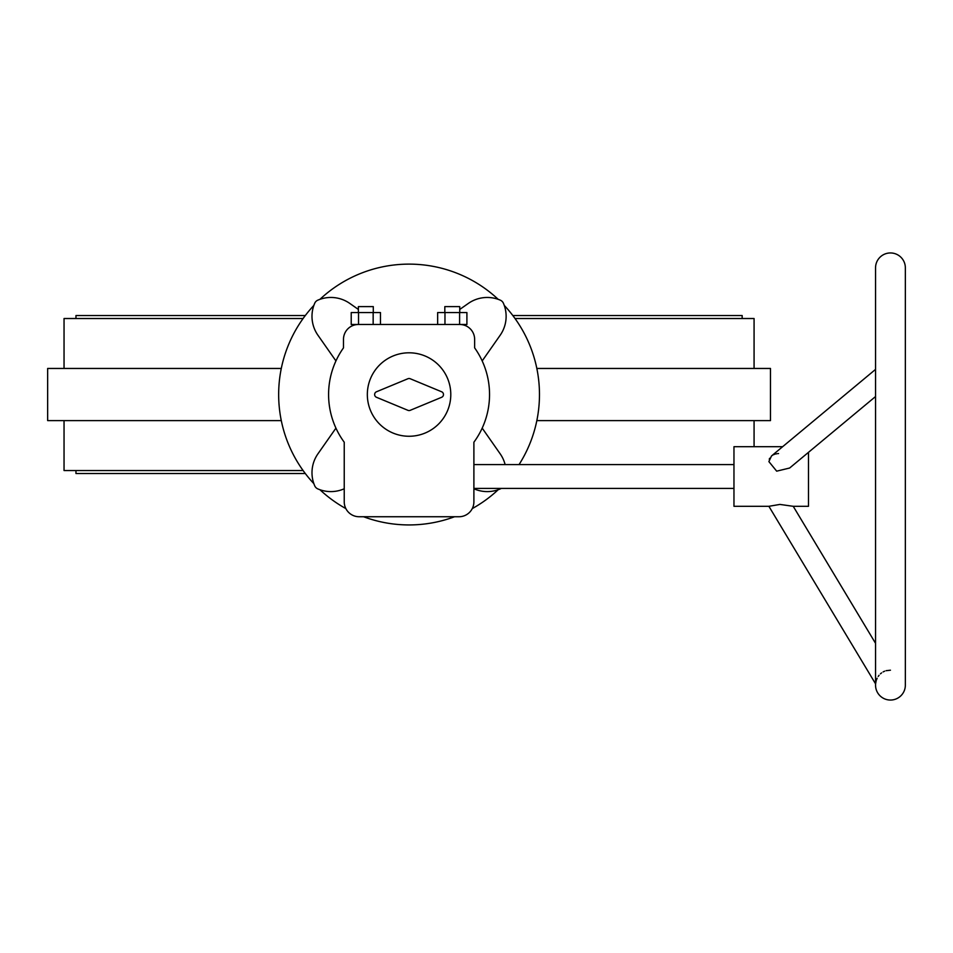 <?xml version="1.0" encoding="UTF-8"?>
<svg xmlns="http://www.w3.org/2000/svg" width="953" height="953" viewBox="0 0 953 953"><rect width="100%" height="100%" fill="white"/><g stroke="black" fill="none" stroke-linecap="round" stroke-linejoin="round"><path stroke-width="1.43" d="M754.073 368.454L754.073 318.516L515.025 318.516M303.102 318.516L64.042 318.516L64.042 368.454M519.063 464.576A130.406 130.406 0 0 0 504.256 305.401M498.193 299.337A130.406 130.406 0 0 0 319.934 299.337M313.871 305.401A130.406 130.406 0 0 0 313.871 483.659M305.305 473.522L75.966 473.522L75.966 470.544M305.305 315.538L75.966 315.538L75.966 318.516M754.073 446.695L754.073 420.607M64.042 420.607L64.042 470.544L303.102 470.544M281.29 420.607L47.65 420.607L47.65 368.454L281.29 368.454M536.837 420.607L770.477 420.607L770.477 368.454L536.837 368.454M742.161 318.516L742.161 315.538L512.821 315.538M319.934 489.723A130.406 130.406 0 0 0 345.856 508.592M363.558 516.74A130.406 130.406 0 0 0 454.569 516.74M472.271 508.592A130.406 130.406 0 0 0 498.193 489.723M890.447 700.05A14.903 14.903 0 0 1 875.545 685.147L875.545 267.853A14.903 14.903 0 0 1 890.447 252.95A14.903 14.903 0 0 1 905.35 267.853L905.35 685.147A14.903 14.903 0 0 1 890.447 700.05M890.447 670.197L886.076 670.698M884.658 671.174L883.097 671.925M881.596 672.878L880.417 673.854M879.059 675.284L878.189 676.451M877.153 678.25L876.319 680.287M876.105 681.014L875.593 683.909M459.739 324.485L358.388 324.485A14.903 14.903 0 0 0 343.485 339.387L343.485 347.881A80.481 80.481 0 0 0 344.236 442.216L344.236 501.838A14.903 14.903 0 0 0 359.138 516.74L458.989 516.74A14.903 14.903 0 0 0 473.891 501.838L473.891 442.216A80.481 80.481 0 0 0 474.642 347.881L474.642 339.387A14.903 14.903 0 0 0 459.739 324.485L466.91 324.485L466.91 312.56L459.596 312.56L459.596 324.485M782.651 446.695L733.965 446.695L733.965 506.305L768.88 506.305L779.923 504.423L793.23 506.305L875.545 643.311M808.478 452.353L808.478 506.305L793.23 506.305M875.545 396.543L789.644 468.018L776.683 471.163L768.88 461.597L771.477 455.987L875.545 369.395M875.545 683.813L768.88 506.305M358.388 312.56L358.388 306.604L373.29 306.604L373.29 312.56M444.825 312.56L444.825 306.604L459.739 306.604L459.739 312.56M450.793 394.53A41.729 41.729 0 0 1 409.063 436.26A41.729 41.729 0 0 1 367.334 394.53A41.729 41.729 0 0 1 409.063 352.801A41.729 41.729 0 0 1 450.793 394.53M441.644 397.282L410.207 410.326A2.978 2.978 0 0 1 407.92 410.326L376.471 397.282A2.978 2.978 0 0 1 376.471 391.778L407.92 378.734A2.978 2.978 0 0 1 410.207 378.734L441.644 391.778A2.978 2.978 0 0 1 441.644 397.282M437.653 324.485L437.653 312.56L459.596 312.56M444.968 312.56L444.968 324.485M358.388 324.485L351.216 324.485L351.216 312.56L373.159 312.56L373.159 324.485M358.531 312.56L358.531 324.485M373.159 312.56L380.473 312.56L380.473 324.485M778.553 453.545L777.708 453.628M776.814 453.747L775.539 454.021M774.539 454.319L773.538 454.724M772.704 455.141L771.847 455.701M769.643 458.286L769.262 459.191M335.933 360.925L317.945 335.242A32.938 32.938 0 0 1 314.704 303.268A5.956 5.956 0 0 1 317.802 300.171A32.938 32.938 0 0 1 349.775 303.411L358.388 309.451M459.739 309.451L468.352 303.411A32.938 32.938 0 0 1 500.313 300.171A5.956 5.956 0 0 1 503.422 303.268A32.938 32.938 0 0 1 500.17 335.242L482.194 360.925M501.195 488.424A5.956 5.956 0 0 1 500.313 488.889A32.938 32.938 0 0 1 473.891 488.77M344.236 488.77A32.938 32.938 0 0 1 317.802 488.889A5.956 5.956 0 0 1 314.704 485.792A32.938 32.938 0 0 1 317.945 453.819L335.933 428.135M482.194 428.135L500.17 453.819A32.938 32.938 0 0 1 505.114 464.576M281.04 420.607L281.04 419.368M281.04 369.693L281.04 368.454M537.075 420.607L537.075 419.368M537.075 369.693L537.075 368.454M733.965 488.424L473.891 488.424M733.965 464.576L473.891 464.576"/></g></svg>
